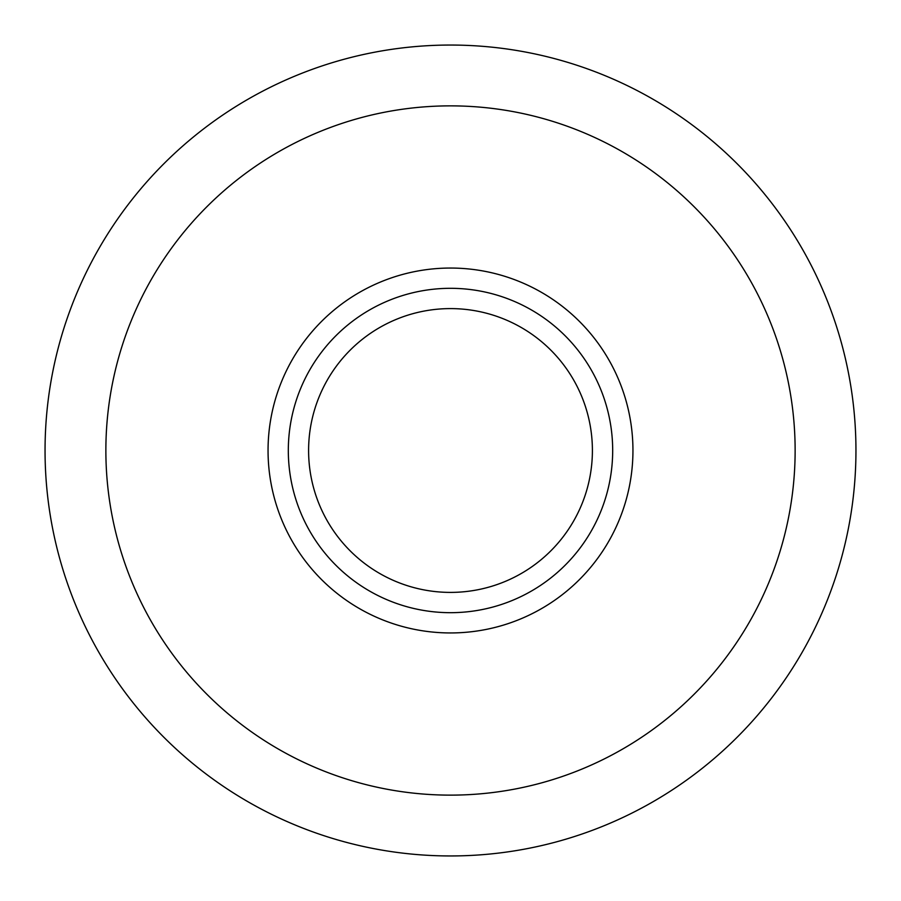 <?xml version="1.0" encoding="UTF-8"?>
<svg xmlns="http://www.w3.org/2000/svg" width="901" height="901" viewBox="0 0 901 901"><rect width="100%" height="100%" fill="white"/><g stroke="black" fill="none" stroke-linecap="round" stroke-linejoin="round"><path stroke-width="1.35" d="M105.867 450.5A344.632 344.632 0 0 1 450.5 105.867A344.632 344.632 0 0 1 795.132 450.5A344.632 344.632 0 0 1 450.5 795.132A344.632 344.632 0 0 1 318.898 131.985A344.632 344.632 0 0 0 105.867 450.5M855.95 450.5A405.45 405.45 0 0 1 450.5 855.95A405.45 405.45 0 0 1 45.05 450.5A405.45 405.45 0 0 1 450.5 45.05A405.45 405.45 0 0 1 855.95 450.5M520.17 619.122A182.452 182.452 0 0 0 619.122 380.83A182.452 182.452 0 0 0 380.83 281.878A182.452 182.452 0 0 0 281.878 520.17A182.452 182.452 0 0 0 520.17 619.122A182.452 182.452 0 0 0 619.122 380.83A182.452 182.452 0 0 0 380.83 281.878M388.568 300.607A162.18 162.18 0 0 0 300.607 512.432A162.18 162.18 0 0 0 512.432 600.393A162.18 162.18 0 0 0 600.393 388.568A162.18 162.18 0 0 0 388.568 300.607M396.316 319.348A141.907 141.907 0 0 0 319.348 504.684A141.907 141.907 0 0 0 504.684 581.652A141.907 141.907 0 0 0 581.652 396.316A141.907 141.907 0 0 0 396.316 319.348M131.985 582.102A344.632 344.632 0 0 0 795.132 450.5A344.632 344.632 0 0 1 131.985 582.102M769.015 318.898A344.632 344.632 0 0 0 318.898 131.985A344.632 344.632 0 0 1 769.015 318.898"/></g></svg>
